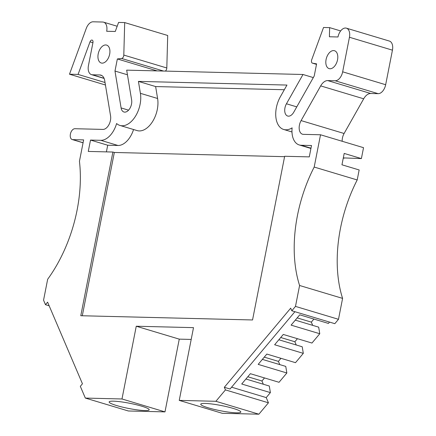 <?xml version="1.0" encoding="UTF-8"?>
<svg xmlns="http://www.w3.org/2000/svg" width="436" height="436" viewBox="0 0 436 436"><rect width="100%" height="100%" fill="white"/><g stroke="black" fill="none" stroke-linecap="round" stroke-linejoin="round"><path stroke-width="0.65" d="M357.198 179.959A112.145 67.177 -73.3 0 0 340.456 228.404A112.145 67.177 -73.3 0 0 342.592 298.388L299.587 285.487A112.145 67.177 106.7 0 1 297.456 215.504A112.145 67.177 106.7 0 1 314.192 167.053L357.198 179.959L359.16 169.958L341.955 164.797L344.189 153.428L361.39 158.59L343.312 157.892M113.513 401.169A20.421 2.643 -168.9 0 0 109.136 401.938A20.421 2.643 -168.9 0 0 122.309 407.071A20.421 2.643 -168.9 0 0 144.834 410.57A20.421 2.643 -168.9 0 0 149.21 409.802A20.421 2.643 -168.9 0 0 136.043 404.663A20.421 2.643 -168.9 0 0 113.513 401.169M205.122 403.431A20.421 2.643 -168.9 0 0 200.745 404.199A20.421 2.643 -168.9 0 0 213.918 409.333A20.421 2.643 -168.9 0 0 236.443 412.827A20.421 2.643 -168.9 0 0 240.819 412.058A20.421 2.643 -168.9 0 0 227.652 406.924A20.421 2.643 -168.9 0 0 205.122 403.431M276.37 107.643A22.427 13.434 106.7 0 1 280.348 96.776L286.964 85.064L138.425 81.396L140.403 93.326A22.427 13.434 106.7 0 1 135.231 116.63A22.427 13.434 106.7 0 1 119.916 125.426A22.427 13.434 106.7 0 1 116.608 123.524A20.557 12.317 106.7 0 1 100.787 140.321L90.508 140.065L88.274 151.434L112.897 152.039L80.78 315.724L252.548 319.964L284.664 156.279L309.282 156.884L311.511 145.52L301.232 145.264A20.557 12.317 106.7 0 1 299.243 144.954A20.557 12.317 106.7 0 1 292.12 127.852A22.427 13.434 106.7 0 1 283.662 129.465A22.427 13.434 106.7 0 1 276.37 107.643M92.923 42.717L90.007 41.845L78.071 74.425L69.482 74.213L86.268 28.405A9.347 5.597 106.7 0 1 93.119 21.8L102.733 22.034A9.347 5.597 106.7 0 1 103.632 22.182A9.347 5.597 106.7 0 1 106.673 31.272L115.262 31.485L118.581 22.427L124.696 22.579L123.802 55.072A2.812 1.684 106.7 0 1 121.617 58.473L117.355 58.947L114.979 71.046L121.094 107.926A8.409 5.036 -73.3 0 0 123.944 112.003A8.409 5.036 -73.3 0 0 129.688 108.7A8.409 5.036 -73.3 0 0 131.628 99.964L126.68 70.141L302.993 74.491L286.447 103.779A8.409 5.036 -73.3 0 0 284.953 107.856A8.409 5.036 -73.3 0 0 287.689 116.041A8.409 5.036 -73.3 0 0 293.771 112.183L314.231 75.957L316.601 63.863L312.563 63.182A2.812 1.684 106.7 0 1 312.443 63.155A2.812 1.684 106.7 0 1 311.527 60.419A2.812 1.684 106.7 0 1 311.724 59.71L323.534 27.484L329.649 27.632L329.398 36.766L337.987 36.978A9.347 5.597 106.7 0 1 346.397 28.166A9.347 5.597 106.7 0 1 349.438 37.262L342.658 71.815A9.347 5.597 106.7 0 1 335.148 80.769L327.703 80.584L370.709 93.489L378.154 93.669A9.347 5.597 106.7 0 0 385.664 84.72L342.658 71.815M109.654 54.189A9.347 5.597 -73.3 0 0 106.618 45.099A9.347 5.597 -73.3 0 0 98.204 53.906A9.347 5.597 -73.3 0 0 101.245 63.002A9.347 5.597 -73.3 0 0 109.654 54.189M337.535 59.808A9.347 5.597 -73.3 0 0 334.494 50.718A9.347 5.597 -73.3 0 0 326.084 59.525A9.347 5.597 -73.3 0 0 329.12 68.621A9.347 5.597 -73.3 0 0 337.535 59.808M361.39 158.59L363.531 147.679L320.525 134.773L303.369 134.353A9.347 5.597 106.7 0 1 302.47 134.212A9.347 5.597 106.7 0 1 299.428 125.116A9.347 5.597 106.7 0 1 301.091 120.592L344.091 133.492L363.689 98.798L320.683 85.892L301.091 120.592M344.091 133.492A9.347 5.597 -73.3 0 0 342.434 138.021A9.347 5.597 -73.3 0 0 342.173 141.269M191.197 339.431L179.261 339.137L164.988 411.884L128.342 410.979L85.336 398.073L80.322 386.323L82.448 383.789L47.606 302.164L45.48 304.699L43.556 300.186L47.66 279.274A112.145 67.177 106.7 0 0 79.445 161.266L83.636 139.896L72.758 139.629A5.608 3.357 106.7 0 1 72.218 139.542A5.608 3.357 106.7 0 1 70.392 134.086A5.608 3.357 106.7 0 1 74.899 128.718L102.929 129.41A9.347 5.597 -73.3 0 0 110.564 115.889L104.705 80.567A11.216 6.72 106.7 0 0 100.907 75.134A11.216 6.72 106.7 0 0 99.828 74.965L92.383 74.779A9.347 5.597 106.7 0 1 91.484 74.638A9.347 5.597 106.7 0 1 88.443 65.547L92.95 42.565A2.545 1.526 106.7 0 0 92.121 40.085A2.545 1.526 106.7 0 0 90.007 41.845M342.592 298.388L338.489 319.305L334.821 323.675L291.815 310.775L290.703 308.159L224.322 387.288L225.439 389.904L215.88 401.294L258.886 414.2L222.24 413.295L179.24 400.39L193.508 327.643L136.255 326.232L121.982 398.978L164.988 411.884M329.54 322.095L328.417 323.425L299.75 314.825L291.101 325.136L319.768 333.736L311.958 343.05L283.286 334.45L274.636 344.756L303.309 353.362L295.494 362.676L266.827 354.07L258.177 364.382L286.85 372.987L279.035 382.296L250.362 373.696L241.718 384.007L270.385 392.607L266.216 397.583L231.587 387.19M313.893 319.07L311.326 322.128L312.705 325.365M295.292 320.138L318.678 327.158L319.768 333.736M297.434 338.69L294.861 341.753L296.246 344.985M278.827 339.764L302.219 346.778L303.309 353.362M280.969 358.316L278.402 361.379L279.781 364.61M262.368 359.384L285.754 366.404L286.85 372.987M264.51 377.941L261.943 380.999L263.322 384.236M245.909 379.009L269.295 386.029L270.385 392.607M258.886 414.2L268.445 402.804L266.216 397.583M85.336 398.073L121.982 398.978M179.261 339.137L136.255 326.232M179.24 400.39L215.88 401.294M268.445 402.804L225.439 389.904M261.943 380.999L247.795 376.759M278.402 361.379L264.26 357.133M294.861 341.753L280.719 337.508M311.326 322.128L297.183 317.882M299.587 285.487L295.483 306.399L338.489 319.305M295.483 306.399L291.815 310.775M320.525 134.773L314.192 167.053M320.683 85.892A11.216 6.72 106.7 0 1 327.703 80.584M294.91 311.702L230.055 389.01L224.322 387.288M45.48 304.699L49.159 305.8M284.588 156.671L114.33 152.469L112.897 152.039M114.33 152.469L82.295 315.762M90.508 140.065L107.708 145.226L117.993 145.482A20.557 12.317 -73.3 0 0 133.558 129.519M119.916 125.426L137.117 130.587A22.427 13.434 -73.3 0 0 152.431 121.791A22.427 13.434 -73.3 0 0 157.603 98.487L140.403 93.326M284.327 89.734L155.625 86.557L138.425 81.396M349.438 37.262L392.444 50.162L385.664 84.72M392.444 50.162A9.347 5.597 -73.3 0 0 389.403 41.071L346.397 28.166M313.31 77.586L302.993 74.491M114.979 71.046L127.454 74.785M124.696 22.579L167.702 35.485L166.808 67.978A2.812 1.684 106.7 0 1 165.32 71.095M105.441 85.004L69.482 74.213M78.071 74.425L105.032 82.518M343.274 158.083A20.557 12.317 -73.3 0 0 344.233 158.17M155.625 86.557L157.603 98.487M107.708 145.226L106.406 151.881M370.709 93.489A11.216 6.72 -73.3 0 0 363.689 98.798M340.647 30.934L329.649 27.632M117.355 58.947L157.167 70.894M117.993 145.482L100.787 140.321M310.988 148.191L301.232 145.264M286.447 103.779L296.769 106.875M121.094 107.926L128.566 110.166M166.808 67.978L123.802 55.072M72.758 139.629L83.08 142.725M335.148 80.769L378.154 93.669M312.443 63.155L316.503 64.375L312.563 63.182M121.617 58.473L163.533 71.052M104.062 78.284L92.383 74.779M101.904 75.586L99.828 74.965M291.984 131.961L283.662 129.465M310.933 148.458L299.243 144.954M104.122 78.431L91.484 74.638M83.063 142.801L72.218 139.542M103.632 22.182L117.18 26.247"/></g></svg>
